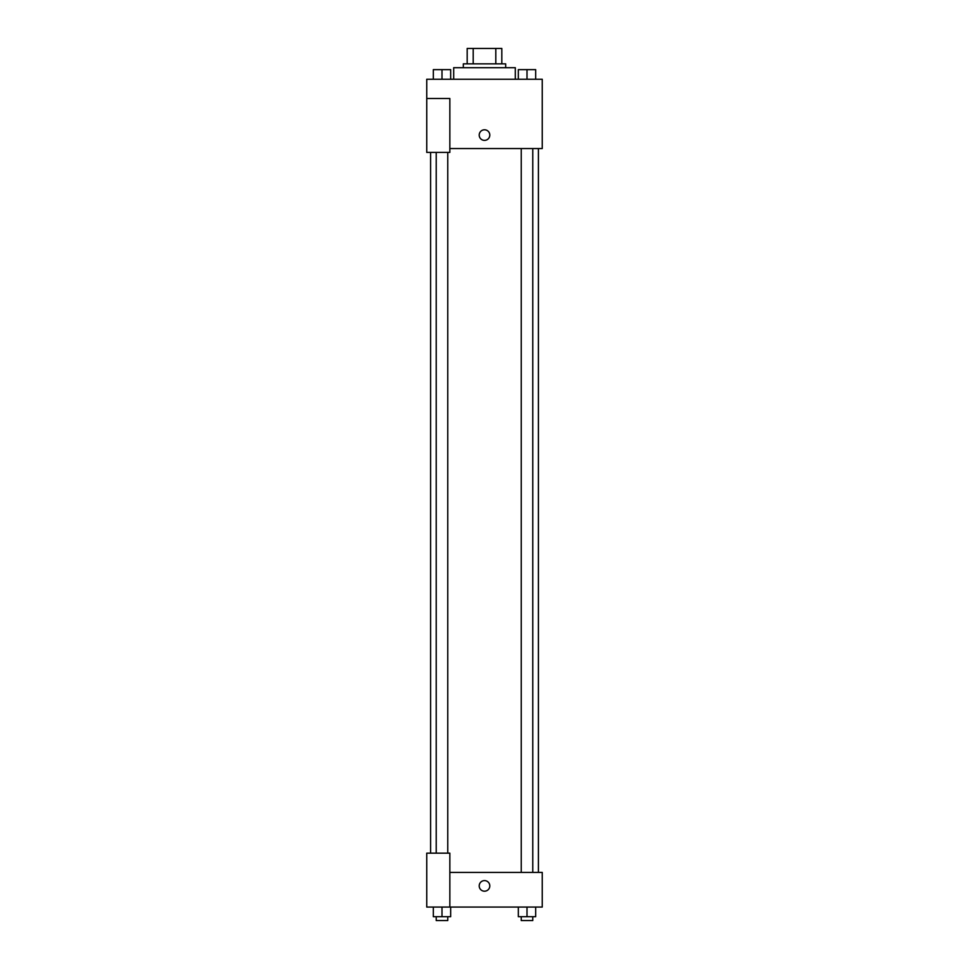 <?xml version="1.0" encoding="UTF-8"?>
<svg xmlns="http://www.w3.org/2000/svg" width="969" height="969" viewBox="0 0 969 969"><rect width="100%" height="100%" fill="white"/><g stroke="black" fill="none" stroke-linecap="round" stroke-linejoin="round"><path stroke-width="1.45" d="M473.199 63.857L473.199 48.45L467.179 48.45L467.179 63.857L467.179 48.45M473.199 48.45L501.821 48.45L501.821 63.857M495.801 63.857L495.801 48.45M463.327 67.697L463.327 63.857L505.673 63.857L505.673 67.697M515.302 79.252L515.302 67.697L453.698 67.697L453.698 79.252M426.748 98.499L426.748 152.412L449.846 152.412L449.846 98.499L426.748 98.499L426.748 79.252L542.252 79.252L542.252 148.56L449.846 148.56M479.207 135.079A5.293 5.293 0 0 1 487.153 130.5A5.293 5.293 0 0 1 487.153 139.669A5.293 5.293 0 0 1 479.207 135.079M449.846 872.415L542.252 872.415L542.252 907.069L426.748 907.069L426.748 853.168L449.846 853.168L449.846 907.069M479.207 885.896A5.293 5.293 0 0 1 487.153 881.318A5.293 5.293 0 0 1 487.153 890.487A5.293 5.293 0 0 1 479.207 885.896M518.342 907.069L518.342 916.698L535.675 916.698L535.675 907.069L535.675 916.698M527.003 916.698L527.003 907.069M532.78 916.698L532.78 920.55L521.237 920.55L521.237 916.698M433.325 907.069L433.325 916.698L450.658 916.698L450.658 907.069L450.658 916.698M441.997 916.698L441.997 907.069M447.763 916.698L447.763 920.55L436.22 920.55L436.22 916.698M518.342 79.252L518.342 69.623L535.675 69.623L535.675 79.252L535.675 69.623M527.003 79.252L527.003 69.623M532.78 69.623L521.237 69.623M433.325 79.252L433.325 69.623L450.658 69.623L450.658 79.252L450.658 69.623M441.997 79.252L441.997 69.623M447.763 69.623L436.22 69.623M538.401 872.415L538.401 148.56M430.599 853.168L430.599 152.412M521.237 148.56L521.237 872.415M532.78 148.56L532.78 872.415M447.763 853.168L447.763 152.412M436.22 853.168L436.22 152.412"/></g></svg>
